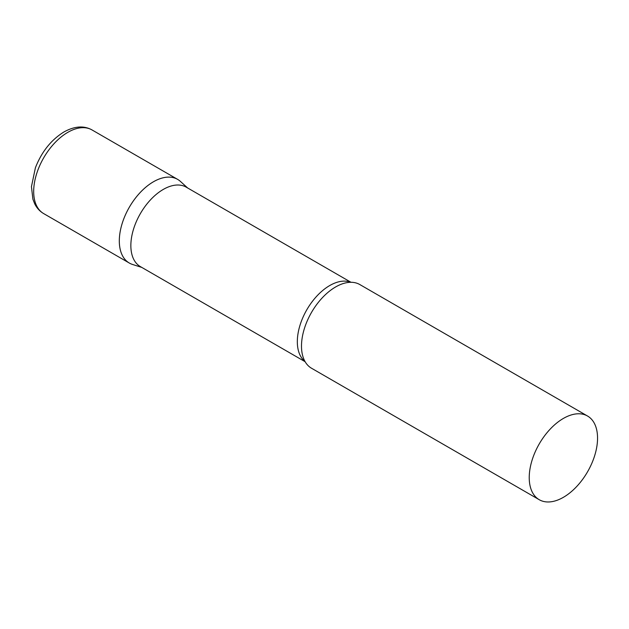 <?xml version="1.0" encoding="UTF-8"?>
<svg xmlns="http://www.w3.org/2000/svg" width="629" height="629" viewBox="0 0 629 629"><rect width="100%" height="100%" fill="white"/><g stroke="black" fill="none" stroke-linecap="round" stroke-linejoin="round"><path stroke-width="0.94" d="M43.692 213.608L129.315 263.04A48.307 27.888 -60 0 1 121.908 224.333A48.307 27.888 -60 0 1 153.468 181.757A48.307 27.888 -60 0 1 177.622 179.367L91.999 129.928A48.307 27.888 -60 0 0 67.846 132.326A48.307 27.888 -60 0 0 36.285 174.893A48.307 27.888 -60 0 0 43.692 213.608C39.776 211.297 36.773 208.018 34.681 203.757L32.897 199.189L31.45 186.632L35.397 167.786C41.632 151.809 51.161 139.858 63.977 131.941C74.544 126.107 83.885 125.438 91.999 129.928M350.998 282.287L186.215 187.151A45.862 26.481 120 0 0 150.874 199.44A45.862 26.481 120 0 0 130.856 245.593A45.862 26.481 120 0 0 140.353 266.586L305.136 361.722M187.654 187.985L180.444 181.435A48.307 27.888 120 0 0 142.398 190.288A48.307 27.888 120 0 0 119.313 240.923A48.307 27.888 120 0 0 132.515 264.455L141.792 267.419M587.541 416.028L359.812 284.552A48.307 27.888 120 0 0 346.225 282.775A48.307 27.888 120 0 0 301.495 346.107A48.307 27.888 120 0 0 303.17 357.343A48.307 27.888 120 0 0 311.504 368.224L539.234 499.709A48.307 27.888 120 0 0 576.463 486.767A48.307 27.888 120 0 0 597.55 438.146A48.307 27.888 120 0 0 587.541 416.028A48.307 27.888 120 0 0 550.32 428.978A48.307 27.888 120 0 0 529.233 477.592A48.307 27.888 120 0 0 539.234 499.709M350.675 282.287A45.862 26.481 120 0 0 316.096 296.904A45.862 26.481 120 0 0 297.328 341.704A45.862 26.481 120 0 0 304.979 361.447"/></g></svg>
